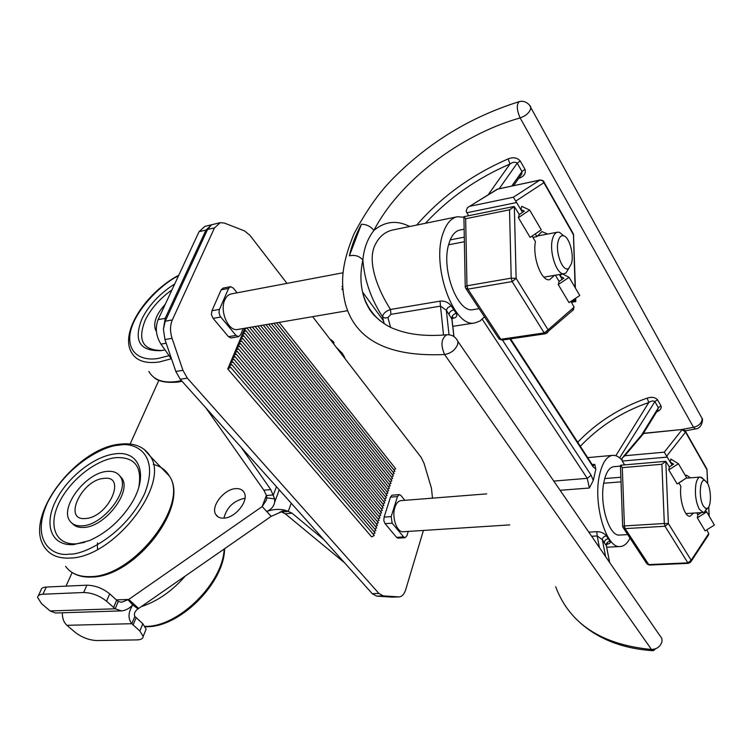 <?xml version="1.0" encoding="UTF-8"?>
<svg xmlns="http://www.w3.org/2000/svg" width="752" height="752" viewBox="0 0 752 752"><rect width="100%" height="100%" fill="white"/><g stroke="black" fill="none" stroke-linecap="round" stroke-linejoin="round"><path stroke-width="1.13" d="M655.753 648.713L653.319 650.715L651.476 649.474C656.975 649.183 660.482 646.541 661.986 641.541L661.901 638.627L659.955 635.543M630.026 538.131C627.309 543.48 624.038 546.281 620.212 546.525C605.952 548.922 592.548 502.468 599.739 474.033C602.578 462.301 606.92 456.079 612.777 455.345C615.832 455.157 618.849 456.699 621.819 459.97M509.912 338.955L593.065 466.804L595.857 469.116L593.272 480.5L591.138 475.245L502.468 340.045M482.248 319.271L587.265 478.338L589.352 488.02L593.272 480.5M605.614 556.621L602.343 539.692L597.191 535.96L596.806 531.673C600.904 531.692 604.091 533.083 606.356 535.847L610.013 541.271C610.85 542.859 609.74 543.828 606.685 544.185M484.495 316.827L480.03 320.991L474.926 322.909C453.785 328.633 430.821 265.315 443.219 232.819C446.538 223.363 451.266 217.995 457.395 216.736L463.918 217.262M456.934 216.83L393.926 229.736C385.062 231.353 378.538 236.946 374.355 246.515C367.39 263.426 378.444 290.723 390.504 309.467C385.748 311.178 383.088 313.593 382.505 316.705L384.883 318.049L387.919 317.57L390.542 327.186M452.018 319.337L446.321 310.2L440.493 306.139L440.061 301.138C444.573 300.697 448.277 302.276 451.172 305.857L456.248 313.377C457.639 316.113 456.238 317.861 452.037 318.594M486.694 493.876L401.032 500.625C398.353 500.926 396.323 503.135 394.941 507.262C391.51 517.047 396.849 532.642 403.251 531.739L509.743 524.896M706.871 508.549L704.389 512.131L703.317 512.45L699.341 509.264C695.835 502.157 694.679 493.876 695.873 484.42C696.766 479.776 698.241 477.323 700.281 477.059L703.787 479.456M621.03 481.863L603.668 483.235L604.711 478.554L620.861 477.238M706.777 529.85L708.732 533.535L707.51 536.439M342.846 272.807L231.249 293.929C228.514 294.464 226.38 296.42 224.848 299.794C219.358 310.99 228.392 331.735 237.632 329.479L237.82 329.451M568.973 268.097L565.974 272.938L564.197 273.69C556.828 275.749 548.64 251.14 552.635 238.525C553.735 234.727 555.39 232.612 557.58 232.171L559.507 232.34L563.718 235.827M464.379 241.74L448.577 244.785L450.204 239.888L464.294 237.143M570.956 301.373L574.114 307.164L572.676 310.67M707.369 483.047C711.411 489.543 711.439 506.594 707.388 508.343L705.395 508.286L703.383 506.049C698.448 498.369 699.802 477.67 704.991 480.556L707.369 483.047M571.482 263.538L568.86 268.182C563.088 273.39 554.75 252.014 558.285 240.772C559.469 236.805 561.274 235.16 563.718 235.818C569.339 237.19 574.161 254.514 571.482 263.538M245.002 498.285L244.541 498.313C233.59 500.794 226.709 507.403 223.899 518.137M235.573 488.64C239.7 488.339 242.567 489.655 244.193 492.579C249.1 500.55 235.555 517.79 224.002 518.128C220.054 518.354 217.281 517.094 215.683 514.359C210.588 506.387 223.983 489.176 235.573 488.64M73.649 544.598L89.526 540.556C106.07 533.13 119.756 521.221 130.594 504.799C149.357 476.035 140.079 450.053 115.047 453.87C93.737 456.257 66.355 478.272 55.197 501.96C43.748 525.657 51.672 546.187 73.649 544.598M138.791 487.23C142.335 466.588 134.627 456.727 115.658 457.658C95.41 459.886 69.363 480.819 58.816 503.342C47.968 525.874 55.592 545.341 76.45 543.818L84.685 542.361M174.727 283.955C159.781 293.515 148.849 305.162 141.94 318.886C133.311 340.731 139.656 351.316 160.956 350.648L165.017 349.896M171.973 289.858C159.8 298.629 150.879 308.734 145.23 320.173C137.221 340.327 142.824 350.432 162.028 350.488M72.295 523.467C74.927 526.447 78.8 527.763 83.914 527.425C104.876 526.908 131.835 491.893 122.04 478.46L119.521 475.565M82.212 525.836C76.488 526.203 72.342 524.539 69.795 520.835C59.455 507.346 85.972 472.604 107.047 471.41C113.298 470.818 117.754 472.632 120.405 476.843C130.19 490.257 103.174 525.31 82.212 525.836M156.416 331.388L155.617 330.081C152.966 322.918 156.19 314.298 165.299 304.222M103.842 478.422C81.733 479.673 62.313 521.089 85.559 518.504C108.495 517.414 127.389 474.813 103.842 478.422M685.307 430.821L695.431 428.96L693.513 427.277C698.11 426.252 700.949 423.874 702.03 420.142L702.039 418.394L700.732 416.025M656.618 411.87C660.294 410.329 661.751 408.327 660.98 405.845L657.464 399.735C655.124 397.253 651.693 396.708 647.199 398.109C620.099 407.556 596.947 422.257 577.743 442.185M518.542 178.572L519.359 178.224C524.276 176.137 526.146 173.157 524.981 169.275L520.196 160.956C517.207 157.619 513.184 156.942 508.136 158.916L509.941 164.03C477.05 178.224 448.878 197.973 425.425 223.278M409.69 226.502C396.868 219.951 384.939 221.257 373.913 230.413C398.908 181.881 459.641 134.984 520.13 117.914C516.709 109.905 516.398 104.481 519.209 101.661C526.278 99.602 531.279 106.822 530.762 107.489L529.652 105.402M380.531 321.104C371.262 313.246 365.275 303.554 362.567 292.011C360.293 282.103 360.396 271.434 362.868 260.023C364.419 280.026 370.971 298.92 382.505 316.705L384.169 323.633M555.672 586.72C569.574 623.793 601.506 644.718 651.476 649.474L444.592 354.521C440.493 345.018 441.236 338.419 446.829 334.753C426.534 336.548 409.408 334.743 395.449 329.329C388.568 327.064 381.414 322.335 373.988 315.163C368.142 308.358 364.335 300.64 362.567 292.011L383.341 320.625L384.225 323.67M342.489 286.183L342.019 286.568L342.508 286.568M342.78 290.14L341.963 289.031L342.668 288.862M341.963 289.031L342.639 288.477M362.868 260.023C359.39 256.037 354.888 254.646 349.351 255.83C351.71 245.49 355.724 234.972 361.374 224.275C366.384 224.256 370.557 226.305 373.913 230.413C367.559 238.628 363.874 248.498 362.868 260.023M230.667 367.258L227.762 368.941L371.657 536.919L374.289 535.509L230.667 367.258L228.881 366.29L231.776 364.607L229.99 363.639L232.885 361.956L231.099 360.998L233.985 359.315L232.199 358.366L235.094 356.683L233.308 355.734L236.194 354.051L234.408 353.111L237.284 351.438L235.498 350.498L238.384 348.825L236.598 347.894L239.474 346.211L237.688 345.29L240.555 343.617L238.779 342.696L241.646 341.023L239.86 340.111L242.727 338.438L240.941 337.535L243.808 335.853L242.022 334.96L244.889 333.286L243.103 332.393L245.96 330.72L244.174 329.827L246.609 327.947M244.889 333.286L384.761 502.872L382.796 503.934M245.96 330.72L385.55 500.4L383.595 501.462M243.808 335.853L383.962 505.344L381.997 506.416M247.032 328.154L386.34 497.937L384.394 498.999M242.727 338.438L383.172 507.826L381.189 508.897M249.598 327.44L387.13 495.474L385.193 496.536M241.646 341.023L382.373 510.317L380.39 511.388M252.352 326.97L387.919 493.03L385.983 494.073M240.555 343.617L381.574 512.808L379.581 513.889M255.097 326.5L388.709 490.577L386.782 491.629M239.474 346.211L380.766 515.308L378.773 516.389M257.823 326.03L389.489 488.133L387.571 489.185M238.384 348.825L379.967 517.808L377.965 518.899M260.54 325.569L390.269 485.698L388.361 486.741M237.284 351.438L379.158 520.318L377.147 521.409M263.238 325.108L391.049 483.273L389.141 484.307M236.194 354.051L378.35 522.837L376.329 523.928M265.926 324.648L391.83 480.838L389.931 481.882M235.094 356.683L377.542 525.357L375.521 526.456M268.596 324.197L392.61 478.422L390.711 479.456M116.682 600.152L118.271 601.459L115.159 608.791L106.54 601.205L109.707 593.854L116.682 600.152L113.561 607.484M38.38 595.716L40.89 590.273C41.125 588.337 42.911 587.265 46.257 587.058L86.894 585.178C95.119 585.394 102.723 588.29 109.707 593.854M145.362 631.05L146.123 629.17L142.824 623.756L134.834 616.414L131.807 623.699C127.784 618.492 128.122 612.241 132.813 604.946L133.696 603.959L132.756 604.899C129.278 608.547 125.528 610.539 121.504 610.887L115.159 608.791L50.102 610.944L41.529 603.63L37.6 597.408C37.826 595.481 39.612 594.418 42.958 594.23L83.66 592.501C91.904 592.745 99.527 595.65 106.54 601.205M139.853 631.022L143.171 636.408C143.03 638.608 141 639.764 137.09 639.896L96.782 640.554C89.065 640.168 81.874 637.452 75.219 632.376L66.947 625.316L131.807 623.699L139.853 631.022L142.824 623.756M233.985 359.315L376.733 527.885L374.703 528.985M271.246 323.736L393.381 476.007L391.491 477.041M116.41 599.908L128.733 599.438L262.175 506.547L271.19 516.351L138.622 608.453L128.733 599.438L121.476 602.286L118.271 601.459M50.102 610.944L55.488 612.993L121.504 610.887M62.35 612.767C62.228 618.172 63.76 622.355 66.947 625.316M132.813 604.946L137.964 608.857L138.622 608.453M134.834 616.414C133.734 613.829 134.777 611.31 137.964 608.857M158.86 380.324L130.124 444.028M72.154 572.516L65.997 586.146M232.885 361.956L375.915 530.423L373.876 531.523M273.888 323.285L394.151 473.6L392.271 474.625M266.415 495.295L262.175 506.547L266.424 499.995L266.716 497.862L266.49 495.512L263.858 490.191L205.841 407.847M281.069 511.98L271.19 516.351M231.776 364.607L375.107 532.961L373.058 534.061M276.52 322.843L394.922 471.194L393.052 472.218M266.716 497.862L274.668 498.858L270.748 489.571L241.016 447.12L276.454 486.694L273.38 494.91L266.49 495.512M274.668 498.858L274.659 502.167C273.916 506.359 271.256 509.461 266.697 511.463C272.948 509.245 279.02 508.813 284.914 510.176L288.26 511.388L291.231 503.21L323.896 539.682L292.049 513.202L288.26 511.388L280.552 512.065M344.247 357.642L344.482 357.003L342.301 353.327L336.247 347.264M333.606 343.843L333.982 342.715L333.268 341.596L331.322 339.932L331.087 340.571M279.782 512.206L284.914 510.176M281.408 511.915L282.085 511.868M171.71 359.39L160.937 344.106L166.183 343.213M165.186 318.34L205.963 230.103L211.453 224.933L207.561 229.454L165.214 321.217L163.419 329.235L165.186 318.34L158.117 319.638C155.025 327.844 155.965 336.003 160.937 344.106M158.117 319.638L199.073 231.644L205.963 230.103M220.054 222.695L204.882 226.408L199.073 231.644M344.576 562.778L285.205 513.729L281.455 511.924M344.482 357.003L345.083 358.732M330.222 339.453L331.322 339.932M279.133 322.392L395.693 468.797L393.822 469.821M163.419 329.235L164.932 339.556L175.818 371.432L180.217 379.224L241.016 447.12M276.454 486.694L291.231 503.21M286.991 283.382L249.88 235.254L244.503 230.902L224.397 223.071L220.251 222.658L214.499 227.894L172.34 319.92C170.037 325.419 169.943 331.557 172.067 338.325L182.943 370.332L187.342 378.162L378.914 593.441L383.247 595.875L398.663 596.9L392.074 597.126L399.068 596.909C402.029 596.656 404.247 594.212 405.732 589.587L423.423 530.442M392.074 597.126L376.602 596.11L383.247 595.875M323.896 539.682L372.249 593.685L376.602 596.11M227.762 368.941L244.842 328.248M432.503 498.153L431.432 488.151L424.081 463.439L421.167 457.404L312.653 316.667M545.792 333.578L544.213 332.929L548.086 329.837L547.907 332.036L546.751 333.258M561.001 274.236L560.428 276.398L563.906 278.202L559.084 281.408L558.247 284.547L569.114 277.319L562.581 273.963M558.247 284.547L569.038 302.642L579.792 295.527L569.114 277.319M541.29 229.868L530.113 237.369L518.382 217.676L519.322 214.517L524.332 211.133L520.826 209.479L521.766 206.339L529.671 210.062L541.29 229.868M518.382 217.676L529.671 210.062M235.968 335.42L228.467 336.68L213.136 318.378L211.425 314.674L211.942 310.736L221.135 289.849L228.608 288.411L219.283 309.843L219.001 312.691L220.045 316.131L235.968 335.42L238.563 336.68L240.574 334.837L243.225 328.53M573.691 235.329L572.996 233.214M708.694 534.634L691.201 561.283L688.522 563.342L687.883 562.863L691.163 560.249L690.515 562.458M701.428 512.573L697.856 514.829L697.33 517.818L706.692 511.905L705.498 511.144M697.33 517.818L705.122 530.893L714.4 525.056L706.692 511.905M686.717 477.849L677.138 483.95L668.763 469.915L669.346 466.889L673.642 464.144L670.276 462.057L670.85 459.049L678.445 463.73L686.717 477.849M668.763 469.915L678.445 463.73M404.82 500.324L400.882 495.455L399.312 494.6L397.498 496.574L391.172 516.605L384.103 517.113L390.476 497.138L391.905 495.23M391.172 516.605L392.168 523.176L403.598 536.919L396.567 537.36L385.099 523.665L383.793 520.666L384.103 517.113M396.567 537.36L398.052 538.15L405.084 537.718L406.954 535.659L408.251 531.42M399.312 494.6L392.065 495.211M228.467 336.68L230.911 337.958L238.563 336.68M223.1 288.11L221.135 289.849M707.087 469.915L706.419 468.186M372.071 312.954L369.373 309.251M519.322 214.517L514.33 206.621L509.536 209.817L511.2 278.146L516.126 278.372L512.131 281.577L511.2 278.146L466.954 285.798L465.657 218.729L463.871 216.708L513.597 206.556M237.124 292.819L233.261 288.035L230.507 286.681L228.608 288.411M575.797 301.355L574.819 300.725L571.022 301.326M542.859 180.95L543.884 182.708L542.371 180.555L539.927 180.057L513.362 197.221L522.527 212.355M669.346 466.889L665.802 461.352L661.892 464.266L664.317 523.505L668.378 523.561L665.012 526.25L664.317 523.505L624.423 525.93L622.299 467.641L620.626 465.253M403.598 536.919L405.084 537.718M685.1 430.586L685.551 432.08L682.102 429.674L664.26 452.187L672.091 465.131M559.084 281.408L555.399 275.194M554.431 275.364L549.627 279.706C541.572 281.868 532.228 257.128 535.452 241.646L532.106 236.025M465.244 286.841L466.954 285.798L467.885 289.153L512.131 281.577L544.213 332.929L500.813 339.293L467.885 289.153L465.526 287.988L465.244 286.841M535.274 233.9L536.881 236.617L541.919 231.588L547.663 234.051M559.319 274.527L562.176 279.349M574.011 299.352L574.819 300.725M497.815 189.034L469.483 206.396M697.856 514.829L696.69 512.873M693.617 513.071L689.979 516.257C684.63 517.141 679.159 499.309 680.861 486.253L678.849 482.869M622.647 526.268L624.423 525.93L625.128 528.628L665.012 526.25L687.883 562.863L648.741 564.592L625.128 528.628L622.844 527.208L622.647 526.268M685.354 475.518L686.482 475.198L690.533 477.83M624.658 464.877L622.271 461.061L621.97 458.259L624.846 455.74L643.618 433.472L682.459 429.458L643.994 433.255L641.625 434.966L623.464 456.483M468.628 215.739L466.108 211.218L467.406 207.684L497.345 189.137L540.5 179.991M536.881 236.617L532.905 237.369M700.215 512.648L700.507 513.155M681.754 481.449L680.974 481.515M448.577 244.785C441.095 270.137 458.006 313.64 473.205 309.627L473.525 309.58M464.144 229.2L460.055 230.018C455.966 230.808 452.685 234.107 450.204 239.888M595.857 469.116L594.738 464.388L593.178 465.911M603.668 483.235C599.429 504.93 609.336 536.693 619.554 535.057L627.704 534.597M620.456 466.127L613.97 466.691C609.985 467.133 606.892 471.09 604.711 478.554M606.422 545.952L606.3 545.51C606.225 543.179 607.466 541.769 610.013 541.271M520.685 175.517L521.794 173.947L521.991 171.503L517.197 163.193C515.252 161.699 512.826 161.981 509.941 164.03L488.17 194.787M443.539 335.044L440.493 306.139L390.918 314.355L390.504 309.467L440.061 301.138M449.019 334.762L446.321 310.2L447.816 307.596L451.172 305.857M453.87 336.52L451.811 318.265C451.914 315.812 453.39 314.186 456.248 313.377M608.236 538.77C605.661 539.278 604.373 540.622 604.364 542.831L602.343 539.692C602.465 537.671 603.809 536.392 606.356 535.847M619.629 457.883L654.87 401.615C653.328 400.543 651.288 400.854 648.76 402.527C622.224 411.701 599.419 426.271 580.365 446.227M657.718 410.084L658.395 407.725L642.114 434.177M390.918 314.355L387.919 317.57M342.555 287.292L342.019 286.568M615.822 455.731L648.76 402.527L647.199 398.109M141.197 606.667C157.394 601.337 172.105 591.119 185.312 576.013M153.295 464.445C160.514 466.146 165.863 470.009 169.36 476.044C189.504 504.272 133.884 576.831 90.513 576.615C79.214 577.019 70.914 573.607 65.612 566.378M181.467 380.615L176.767 381.527C162.958 383.285 153.662 379.929 148.868 371.45M145.136 626.36L145.615 626.36C178.487 627.055 223.09 582.828 224.134 549.045M143.961 449.188L150.475 456.52C170.3 484.504 113.458 557.815 69.964 558.069C58.628 558.595 50.356 555.267 45.158 548.086C21.883 518.26 76.394 447.515 120.282 444.131C134.176 442.561 144.234 446.688 150.475 456.52L169.36 476.044C190.265 505.767 135.144 577.066 91.65 577.057C83.773 577.423 77.136 575.816 71.722 572.234M119.004 445.203C134.063 441.706 160.59 453.014 144.628 493.641C125.255 535.039 83.087 555.38 69.316 554.102C53.26 557.044 29.958 541.553 47.479 502.674C67.238 463.956 105.111 445.353 119.004 445.203M171.277 358.779L159.198 361.994C145.333 363.921 136.065 360.687 131.384 352.284C119.671 331.999 146.264 292.387 178.816 275.176M169.078 355.658L158.625 358.356C146.349 360.734 128.282 357.172 129.814 335.787C131.807 313.734 159.452 285.074 178.553 275.74M589.352 488.02L560.099 490.295M588.825 532.143L596.806 531.673M681.669 429.533L693.513 427.277L520.13 117.914C525.413 116.09 528.882 113.195 530.536 109.247L530.762 107.489L702.039 418.394C703.195 417.877 702.603 428.584 695.431 428.96M455.985 338.372L457.921 341.408L457.639 344.491C455.261 350.028 450.909 353.374 444.592 354.521C388.399 357.021 355.32 340.064 345.347 303.648C340.863 284.218 340.684 266.208 353.938 234.022C366.13 210.889 379.158 192.39 393.023 178.515C428.668 142.466 470.686 116.861 519.087 101.699M508.136 158.916C471.701 174.774 441.217 196.827 416.693 225.074M42.958 594.23L46.257 587.058M86.894 585.178L83.66 592.501M136.112 617.693L133.095 624.978M132.756 604.899L128.047 599.823M270.748 489.571L263.858 490.191M285.205 513.729L292.049 513.202M214.499 227.894L207.561 229.454M172.34 319.92L165.214 321.217M172.067 338.325L164.932 339.556M182.943 370.332L175.818 371.432M187.342 378.162L180.217 379.224M378.914 593.441L372.249 593.685M514.33 206.621L516.126 278.372L548.086 329.837L574.114 307.164M502.439 339.913L498.463 338.071L466.137 288.909M219.462 309.363L211.942 310.736M213.136 318.378L220.665 317.034M575.562 301.505L575.459 298.394M575.12 287.555L573.438 234.737L543.884 182.708L516.06 200.906M665.802 461.352L668.378 523.561L691.163 560.249L708.732 533.535M688.522 563.342L649.399 565.062L646.485 563.154L623.493 528.186M390.476 497.138L397.498 496.574M385.099 523.665L392.168 523.176M709.07 515.966L708.657 506.989M707.576 483.423L706.946 469.737L685.551 432.08L666.874 455.872M465.657 218.729L509.536 209.817M513.362 197.221L469.709 206.311M622.299 467.641L661.892 464.266M664.26 452.187L624.846 455.74M466.766 212.769L516.699 202.504M622.271 461.061L667.334 457.094M553.773 481.083L587.265 478.338L591.138 475.245M593.065 466.804L592.416 464.774M604.364 542.831L606.3 545.51L609.599 562.421M591.655 536.27L597.191 535.96L599.41 547.578M511.792 186.007L521.991 171.503L524.981 169.275M520.196 160.956L517.197 163.193L499.196 188.705M449.094 314.468C449.329 312.212 450.88 310.661 453.747 309.833M592.303 464.595L594.738 464.388M660.98 405.845L658.395 407.725L654.87 401.615L657.464 399.735M361.374 224.275L349.351 255.83M446.829 334.753C451.839 334.49 455.533 336.708 457.921 341.408L659.419 635.017M182.097 381.32L178.017 382.082C166.192 383.022 158.174 381.471 153.953 377.419M224.594 548.725C224.331 582.96 180.029 627.337 146.574 626.745L145.38 626.754M606.667 547.23L620.212 546.525M452.807 326.349L474.926 322.909M685.927 513.569L703.317 512.45M237.632 329.479L347.556 310.698M543.912 277.159L564.197 273.69M707.388 508.343L704.389 512.131M568.86 268.182L565.974 272.938M580.29 622.891C599.062 639.52 623.408 648.788 653.319 650.715M122.04 478.46L120.405 476.843M146.123 629.17L143.171 636.408M97.544 542.841L97.365 545.397M97.356 546.234L97.619 549.421M215.683 514.359L218.165 516.944M274.659 502.167L279.255 489.825M333.578 343.805L333.982 342.715M499.008 338.955L502.026 340.101L545.388 333.766L573.644 309.533M496.809 189.316L540.162 179.963C542.944 180.414 544.204 181.119 543.959 182.069L573.494 234.098L575.374 287.978M682.459 429.458C685.373 430.661 686.407 431.328 685.561 431.451L706.946 469.107L707.717 483.705M230.507 286.681L223.034 288.119M575.694 298.234L575.806 301.59M708.779 506.773L709.221 516.21M563.718 235.818L559.507 232.34M649.399 565.062L647.04 564.056M704.991 480.556L701.4 477.257M642.405 433.923L643.994 433.255M463.909 216.971L465.234 286.437M575.825 301.59L571.492 302.276M537.144 236.043L557.429 232.199M665.614 461.343L620.485 465.234M620.438 465.535L622.637 526.165M686.228 478.169L700.281 477.059M473.205 309.627L479.127 308.668M510.589 338.851L593.102 465.958M453.973 336.586L451.914 318.397M609.656 562.505L606.347 545.567L607.56 543.442L606.394 543.931M513.588 185.631L520.798 175.357M451.924 318.416L452.958 317.165L451.773 317.974M643.392 433.378L657.821 409.925M587.763 457.62L612.551 455.364"/></g></svg>
